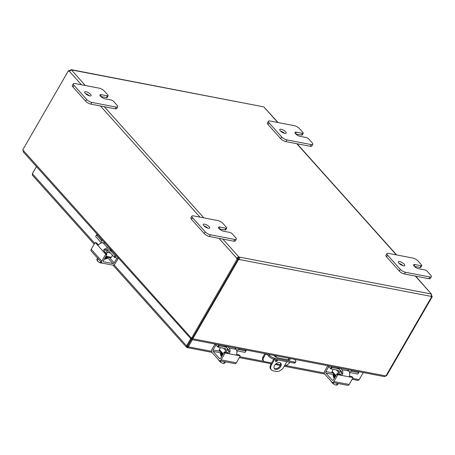 <?xml version="1.0" encoding="UTF-8"?>
<svg xmlns="http://www.w3.org/2000/svg" width="455" height="455" viewBox="0 0 455 455"><rect width="100%" height="100%" fill="white"/><g stroke="black" fill="none" stroke-linecap="round" stroke-linejoin="round"><path stroke-width="0.68" d="M399.683 261.631A3.686 1.24 -150 0 1 403.312 263.399A3.686 1.24 -150 0 1 404.728 265.544A3.686 1.24 -150 0 1 403.392 265.777A3.686 1.24 -150 0 1 399.757 264.008A3.686 1.24 -150 0 1 398.347 261.864A3.686 1.24 -150 0 1 399.683 261.631M402.965 265.674A3.686 1.24 30 0 0 399.115 263.451M414.056 266.061L414.92 264.56A3.686 1.24 -150 0 0 413.584 264.793A3.686 1.24 -150 0 0 415 266.937A3.686 1.24 -150 0 0 418.628 268.706L424.725 269.878A2.104 0.711 -150 0 1 426.113 270.429A2.104 0.711 -150 0 1 427.308 271.351L430.748 275.19A4.209 1.416 -150 0 1 431.351 276.691A4.209 1.416 -150 0 1 429.816 276.97L405.433 272.278A4.209 1.416 -150 0 1 402.658 271.174A4.209 1.416 -150 0 1 400.269 269.332L387.563 255.147A4.209 1.416 -150 0 1 386.96 253.645A4.209 1.416 -150 0 1 386.972 253.628A4.209 1.416 -150 0 1 388.496 253.367L412.878 258.059A4.209 1.416 -150 0 1 415.654 259.162A4.209 1.416 -150 0 1 418.043 261.005L421.484 264.844A2.104 0.711 -150 0 1 421.785 265.595A2.104 0.711 -150 0 1 421.779 265.606A2.104 0.711 -150 0 1 421.017 265.737L420.028 267.449A2.104 0.711 30 0 0 420.79 267.318A2.104 0.711 30 0 0 420.795 267.312L421.779 265.606M386.972 253.628L385.976 255.346A4.209 1.416 30 0 0 385.976 255.346A4.209 1.416 30 0 0 385.971 255.363A4.209 1.416 30 0 0 386.574 256.865L399.28 271.043A4.209 1.416 30 0 0 401.668 272.886A4.209 1.416 30 0 0 404.444 273.995L428.826 278.682A4.209 1.416 30 0 0 430.35 278.42A4.209 1.416 30 0 0 430.362 278.403M420.028 267.449L414.329 266.351M431.351 276.691A4.209 1.416 -150 0 1 431.34 276.708L430.35 278.42M414.92 264.56L421.017 265.737M86.046 91.756A3.686 1.24 -150 0 1 89.68 93.525A3.686 1.24 -150 0 1 91.091 95.669A3.686 1.24 -150 0 1 89.754 95.897A3.686 1.24 -150 0 1 86.126 94.134A3.686 1.24 -150 0 1 84.71 91.984A3.686 1.24 -150 0 1 86.046 91.756M89.334 95.8A3.686 1.24 30 0 0 85.483 93.571M100.418 96.187L101.289 94.685A3.686 1.24 -150 0 0 99.952 94.913A3.686 1.24 -150 0 0 101.368 97.063A3.686 1.24 -150 0 0 104.997 98.826L111.094 99.998A2.104 0.711 -150 0 1 112.482 100.555A2.104 0.711 -150 0 1 113.676 101.476L117.111 105.315A4.209 1.416 -150 0 1 117.72 106.811A4.209 1.416 -150 0 1 117.709 106.834A4.209 1.416 -150 0 1 116.184 107.09L91.802 102.403A4.209 1.416 -150 0 1 89.026 101.3A4.209 1.416 -150 0 1 86.632 99.457L73.932 85.273A4.209 1.416 -150 0 1 73.329 83.771A4.209 1.416 -150 0 1 73.335 83.754A4.209 1.416 -150 0 1 74.859 83.493L99.247 88.179A4.209 1.416 -150 0 1 102.022 89.288A4.209 1.416 -150 0 1 104.411 91.131L107.846 94.97A2.104 0.711 -150 0 1 108.148 95.721A2.104 0.711 -150 0 1 108.148 95.726A2.104 0.711 -150 0 1 107.386 95.857L106.39 97.575A2.104 0.711 30 0 0 107.158 97.444A2.104 0.711 30 0 0 107.158 97.433M72.356 85.455A4.209 1.416 30 0 0 72.345 85.472A4.209 1.416 30 0 0 72.942 86.985L85.642 101.169A4.209 1.416 30 0 0 88.037 103.012A4.209 1.416 30 0 0 90.812 104.121L115.195 108.808A4.209 1.416 30 0 0 116.719 108.546A4.209 1.416 30 0 0 116.73 108.529M72.345 85.472A4.209 1.416 30 0 0 72.334 85.489L73.335 83.754M106.39 97.575L100.697 96.477M101.289 94.685L107.386 95.857M281.11 129.254A3.686 1.24 -150 0 1 284.745 131.023A3.686 1.24 -150 0 1 286.161 133.167A3.686 1.24 -150 0 1 284.824 133.395A3.686 1.24 -150 0 1 281.19 131.631A3.686 1.24 -150 0 1 279.774 129.482A3.686 1.24 -150 0 1 281.11 129.254M284.398 133.298A3.686 1.24 30 0 0 280.547 131.074M295.488 133.685L296.353 132.183A3.686 1.24 -150 0 0 295.016 132.416A3.686 1.24 -150 0 0 296.433 134.561A3.686 1.24 -150 0 0 300.061 136.329L306.158 137.501A2.104 0.711 -150 0 1 307.546 138.053A2.104 0.711 -150 0 1 308.74 138.974L312.181 142.813A4.209 1.416 -150 0 1 312.784 144.315A4.209 1.416 -150 0 1 311.248 144.588L286.866 139.901A4.209 1.416 -150 0 1 284.091 138.798A4.209 1.416 -150 0 1 281.702 136.955L268.996 122.77A4.209 1.416 -150 0 1 268.393 121.269A4.209 1.416 -150 0 1 268.399 121.252A4.209 1.416 -150 0 1 269.929 120.99L294.311 125.677A4.209 1.416 -150 0 1 297.087 126.786A4.209 1.416 -150 0 1 299.475 128.629L302.911 132.468A2.104 0.711 -150 0 1 303.218 133.218A2.104 0.711 -150 0 1 303.212 133.224A2.104 0.711 -150 0 1 302.45 133.355L301.46 135.072A2.104 0.711 30 0 0 302.222 134.942A2.104 0.711 30 0 0 302.228 134.93L303.212 133.224M267.421 122.952A4.209 1.416 30 0 0 267.409 122.969A4.209 1.416 30 0 0 267.404 122.987A4.209 1.416 30 0 0 268.006 124.482L280.712 138.667A4.209 1.416 30 0 0 283.101 140.51A4.209 1.416 30 0 0 285.876 141.619L310.259 146.305A4.209 1.416 30 0 0 311.783 146.044A4.209 1.416 30 0 0 311.794 146.027M301.46 135.072L295.761 133.975M312.784 144.315A4.209 1.416 -150 0 1 312.773 144.332L311.783 146.044M296.353 132.183L302.45 133.355M274.24 368.379A4.209 2.758 138.1 0 0 280.064 365.848A4.209 2.758 138.1 0 0 280.416 362.845M274.592 365.376A4.209 2.758 -41.9 0 1 280.775 363.158A4.209 2.758 -41.9 0 1 280.689 366.548A4.209 2.758 -41.9 0 1 274.507 368.772A4.209 2.758 -41.9 0 1 274.592 365.376M277.681 359.928A1.314 0.864 -41.9 0 1 277.51 360.696A1.314 0.864 -41.9 0 1 275.582 361.389A1.314 0.864 -41.9 0 1 275.611 360.332A1.314 0.864 -41.9 0 1 276.276 359.66M275.429 360.9A1.314 0.864 138.1 0 0 276.885 359.996A1.314 0.864 138.1 0 0 276.987 359.797M286.877 361.697L283.738 367.134A6.307 4.141 -41.9 0 1 280.297 370.512A6.307 4.141 -41.9 0 1 276.196 371.399L273.148 370.814A6.307 4.141 -41.9 0 1 271.419 369.881A6.307 4.141 -41.9 0 1 270.782 368.686A6.307 4.141 -41.9 0 1 271.544 364.791L270.918 364.091A6.307 4.141 138.1 0 0 270.156 367.987A6.307 4.141 138.1 0 0 270.793 369.181L271.419 369.881M287.969 359.803L288.862 358.25M276.674 355.907L275.957 357.147M274.683 359.353L271.544 364.791M270.918 364.091L273.756 359.171M275.207 356.663L275.747 355.73M204.613 224.133A3.686 1.24 -150 0 1 208.248 225.902A3.686 1.24 -150 0 1 209.664 228.046A3.686 1.24 -150 0 1 208.327 228.274A3.686 1.24 -150 0 1 204.693 226.51A3.686 1.24 -150 0 1 203.277 224.361A3.686 1.24 -150 0 1 204.613 224.133M207.901 228.177A3.686 1.24 30 0 0 204.05 225.947M218.992 228.564L219.856 227.062A3.686 1.24 -150 0 0 218.519 227.295A3.686 1.24 -150 0 0 219.936 229.439A3.686 1.24 -150 0 0 223.564 231.208L229.661 232.38A2.104 0.711 -150 0 1 231.049 232.932A2.104 0.711 -150 0 1 232.243 233.853L235.684 237.692A4.209 1.416 -150 0 1 236.287 239.194A4.209 1.416 -150 0 1 236.276 239.211A4.209 1.416 -150 0 1 234.752 239.466L210.369 234.78A4.209 1.416 -150 0 1 207.594 233.677A4.209 1.416 -150 0 1 205.205 231.834L192.499 217.649A4.209 1.416 -150 0 1 191.896 216.148A4.209 1.416 -150 0 1 191.902 216.131A4.209 1.416 -150 0 1 193.432 215.869L217.814 220.556A4.209 1.416 -150 0 1 220.59 221.665A4.209 1.416 -150 0 1 222.978 223.507L226.414 227.346A2.104 0.711 -150 0 1 226.721 228.097A2.104 0.711 -150 0 1 226.715 228.103A2.104 0.711 -150 0 1 225.953 228.234L224.963 229.951A2.104 0.711 30 0 0 225.725 229.82A2.104 0.711 30 0 0 225.731 229.809M190.924 217.831A4.209 1.416 30 0 0 190.912 217.848A4.209 1.416 30 0 0 191.51 219.361L204.215 233.546A4.209 1.416 30 0 0 206.604 235.389A4.209 1.416 30 0 0 209.38 236.498L233.762 241.184A4.209 1.416 30 0 0 235.286 240.923A4.209 1.416 30 0 0 235.298 240.905M190.912 217.848A4.209 1.416 30 0 0 190.907 217.865L191.902 216.131M224.963 229.951L219.264 228.854M219.856 227.062L225.953 228.234M192.021 338.366L191.515 339.339L191.839 339.601L384.412 376.621L385.92 375.932L431.579 296.848A1.177 0.774 -41.9 0 1 431.448 296.74A1.177 0.774 -41.9 0 1 431.312 296.421L431.255 293.981A1.177 0.398 -150 0 1 431.272 293.93A1.177 0.398 -150 0 1 431.295 293.896L415.654 276.151M192.09 338.338L191.515 339.339L192.857 338.816L385.846 375.915M23.268 151.902L23.159 150.309L191.1 337.815L191.282 339.208L23.268 151.902M191.794 338.321L191.282 339.208M191.1 337.815L192.408 338.44L238.084 259.322L237.811 259.02A1.177 0.774 138.1 0 0 238.477 258.77L238.46 258.048A1.177 0.398 30 0 0 238.21 257.905L237.584 258.258A1.177 0.796 -79.1 0 0 238.084 259.322L237.186 259.151A1.177 0.796 100.9 0 1 236.68 258.087L238.795 256.887L238.21 257.905M85.284 85.5L71.446 69.911A1.177 0.398 -150 0 1 71.429 69.962A1.177 0.398 -150 0 1 71.401 69.996L69.285 71.196A1.177 0.796 100.9 0 1 68.938 71.236A1.177 0.796 100.9 0 1 68.426 70.741L22.75 149.86L23.159 150.309M68.426 70.741L69.331 70.912L69.058 70.61A1.177 0.774 138.1 0 0 69.723 70.36L71.446 69.911L71.099 69.643L263.65 106.862L71.446 69.911M386.073 375.671L386.574 375.767L432.25 296.649L431.329 296.512M192.431 338.406L192.857 338.816M192.783 338.804L238.443 259.72L238.084 259.327M222.853 239.085L238.795 256.887A1.177 0.398 -150 0 1 239.046 257.029C239.779 257.769 239.796 258.582 239.102 259.469A1.177 0.774 -41.9 0 1 238.443 259.72M431.312 296.421L239.102 259.469L238.477 258.77M431.255 293.981L239.046 257.029L238.46 258.048M431.255 293.97L431.744 295.585A1.177 0.796 -79.1 0 0 432.25 296.649M431.744 295.585L431.442 295.528M278.085 122.56L263.9 106.999A1.177 0.398 -150 0 1 263.65 106.862M237.584 258.258L236.68 258.087L219.003 238.346M237.186 259.151L191.504 338.27M288.959 358.273A2.628 0.887 -150 0 1 289.664 358.904A2.628 0.887 -150 0 1 290.04 359.854A2.628 0.887 -150 0 1 289.084 360.019L277.664 357.818A2.628 0.887 -150 0 1 274.058 355.406M289.175 360.03A2.628 0.887 30 0 0 289.079 359.922A2.628 0.887 30 0 0 288.299 359.228M268.558 354.348L269.36 355.241L268.774 356.259A4.209 1.416 30 0 0 271.163 358.102A4.209 1.416 30 0 0 273.938 359.211L293.748 363.016A4.209 1.416 30 0 0 295.272 362.754A4.209 1.416 30 0 0 295.284 362.737M294.465 359.331L295.267 360.224A4.209 1.416 -150 0 1 295.869 361.725A4.209 1.416 -150 0 1 295.864 361.742A4.209 1.416 -150 0 1 294.334 362.004L293.748 363.016M273.938 359.211L274.524 358.193A4.209 1.416 -150 0 1 271.749 357.09A4.209 1.416 -150 0 1 269.36 355.241M271.584 362.942L264.713 361.623A4.209 2.758 -41.9 0 1 263.559 360.997A4.209 2.758 -41.9 0 1 263.138 360.201A4.209 2.758 -41.9 0 1 263.644 357.607L263.018 356.908A4.209 2.758 138.1 0 0 262.507 359.501A4.209 2.758 138.1 0 0 262.933 360.297L263.559 360.997M289.744 362.248L289.551 362.584A4.209 2.758 -41.9 0 1 287.259 364.836A4.209 2.758 -41.9 0 1 284.705 365.456M263.018 356.908L264.901 353.643M265.908 353.842A1.052 0.711 -79.1 0 0 265.629 354.161L263.644 357.607M268.774 356.259L266.749 354.001M274.524 358.193L294.334 362.004M275.537 356.094L274.428 355.878A2.628 0.887 30 0 0 274.337 355.867M275.946 363.778L280.547 364.665M187.295 346.192L191.862 338.338M94.157 244.159L32.441 175.255L32.356 173.691L36.445 166.615M190.622 338.748L186.539 345.828L186.817 347.324L187.238 347.609L211.871 352.341M118.277 258.201L115.121 263.667A2.104 1.382 -41.9 0 1 113.977 264.799L186.539 345.828L187.665 346.13L191.549 339.402M112.931 265.117L186.379 347.12L188.097 347.165L192.408 339.709M363.3 372.56L358.91 380.005L357.789 380.391L352.125 379.305M32.692 173.11L32.532 173.486M186.817 347.324L187.665 346.13L188.296 346.829L211.49 351.288M32.675 173.088L36.423 166.593M113.977 264.799A2.104 1.382 -41.9 0 1 112.607 265.089L102.318 263.115A2.104 1.382 -41.9 0 1 101.744 262.802A2.104 1.382 -41.9 0 1 101.533 262.404A2.104 1.382 -41.9 0 1 101.784 261.107L105.509 254.658L106.777 254.902A0.506 0.341 -79.1 0 0 106.76 254.208L104.951 252.189A1.683 1.137 100.9 0 1 104.599 251.319L105.236 249.937A2.104 1.382 -41.9 0 1 105.418 249.829A2.104 1.382 -41.9 0 1 106.783 249.533L109.263 250.005M98.405 244.875L96.682 242.953A0.506 0.341 -79.1 0 0 96.54 242.868L95.271 242.629A0.506 0.341 100.9 0 0 94.919 242.839L91.199 249.289A2.104 1.382 138.1 0 0 90.943 250.586A2.104 1.382 138.1 0 0 91.154 250.984L101.744 262.802M105.048 243.209L103.097 242.833A4.209 2.758 138.1 0 0 100.362 243.419A4.209 2.758 138.1 0 0 99.116 244.352L98.07 245L97.222 244.727L103.683 251.945L103.336 250.876L103.882 249.676A4.209 2.758 -41.9 0 1 105.128 248.743A4.209 2.758 -41.9 0 1 107.863 248.157L109.814 248.532M98.07 245L97.222 244.727L95.413 242.708L96.682 242.953M106.777 254.902L103.382 260.778A1.052 0.688 138.1 0 0 103.257 261.432A1.052 0.688 138.1 0 0 103.359 261.631A1.052 0.688 138.1 0 0 103.649 261.784L103.234 261.324M107.38 257.371L112.925 263.564A1.052 0.688 138.1 0 0 113.608 263.422A1.052 0.688 138.1 0 0 114.182 262.853L109.376 257.49M104.951 252.189L103.683 251.945L105.492 253.964A0.506 0.341 100.9 0 1 105.509 254.658M117.009 257.957L114.182 262.853M112.925 263.564L103.649 261.784M107.158 257.735A2.366 0.796 -150 0 1 107.329 258.389A2.366 0.796 -150 0 1 106.675 258.565M105.611 249.727A2.104 0.711 30 0 0 107.38 250.637M101.926 262.962L101.789 263.206A5.426 3.663 100.9 0 1 101.732 263.206L101.55 262.592M97.535 258.104L96.995 259.037A4.459 1.143 -65.4 0 0 96.949 260.112A4.459 1.143 -65.4 0 0 97.029 260.374A4.459 1.143 -65.4 0 0 97.262 260.556A4.459 4.072 -113.1 0 0 98.536 261.887A3.157 1.064 -150 0 0 100.817 263.03A5.426 3.663 -79.1 0 0 100.874 263.03L101.294 262.302M101.789 263.206A4.459 2.929 138.1 0 0 101.988 263.206A4.459 2.929 138.1 0 0 102.511 263.149M100.709 261.648L100.174 262.58A4.459 4.072 -113.1 0 1 98.536 261.887A3.157 1.064 -150 0 1 97.097 260.488A3.157 1.064 -150 0 1 97.051 260.408M100.174 262.58A4.459 2.929 138.1 0 0 100.874 263.03M98.229 258.884L97.262 260.556M106.026 258.844A4.209 1.416 -150 0 1 104.411 258.992M114.216 257.183L114.836 257.541L115.661 256.114L115.041 255.761L114.216 257.183L109.445 251.86A2.104 1.422 -79.1 0 0 108.853 251.507A2.104 1.422 -79.1 0 0 108.404 251.524A2.104 1.422 -79.1 0 0 107.397 252.388L106.51 253.93M100.902 243.152A2.104 1.422 -79.1 0 0 100.902 243.146A2.104 1.422 -79.1 0 0 100.441 241.804L95.669 236.481L96.42 234.871L97.745 235.059M105.844 252.809A2.946 0.995 -150 0 1 105.23 252.502M105.714 253.037L106.436 251.791A4.209 2.838 100.9 0 1 108.455 250.057A4.209 2.838 100.9 0 1 109.348 250.023A4.209 2.838 100.9 0 1 110.531 250.722L115.041 255.761M96.494 235.053L101.004 240.086A4.209 2.838 100.9 0 1 101.92 242.76A4.209 2.838 100.9 0 1 101.92 242.839M110.411 257.638A1.052 0.711 -79.1 0 0 110.616 257.729A1.052 0.711 -79.1 0 0 110.838 257.718A1.052 0.711 -79.1 0 0 111.344 257.285L105.992 256.256M96.42 234.871L95.669 236.481M112.504 255.272L111.344 257.285M114.836 257.541L118.516 258.247M115.661 256.114L116.804 256.33M340.567 368.192L341.915 369.693A4.209 2.838 100.9 0 1 342.831 372.372A4.209 2.838 100.9 0 1 342.666 373.919L341.722 372.867L340.863 374.124A1.683 1.103 -41.9 0 1 339.948 374.272L337.348 373.771A0.506 0.33 138.1 0 0 336.745 374.112L337.627 375.096L333.902 381.54A2.104 1.422 100.9 0 1 332.889 382.405A2.104 1.422 100.9 0 1 332.446 382.422A2.104 1.422 100.9 0 1 331.854 382.075L324.705 374.095A2.104 1.422 100.9 0 1 324.244 372.753A2.104 1.422 100.9 0 1 324.637 371.195L327.788 365.735M332.446 382.422L347.688 385.357A2.104 1.422 -79.1 0 0 348.132 385.339A2.104 1.422 -79.1 0 0 349.144 384.469L352.864 378.025A0.506 0.33 -41.9 0 0 352.875 377.616L351.994 376.632A0.506 0.33 138.1 0 0 351.857 376.558L349.429 376.092M342.666 373.919L341.91 375L340.829 375.25L350.134 377.041L349.486 376.456L349.531 375.238A4.209 2.838 -79.1 0 0 349.696 373.691A4.209 2.838 -79.1 0 0 348.775 371.013L347.432 369.511M351.857 376.558L352.733 377.542L350.134 377.041L349.486 376.456M341.722 372.867A2.104 1.422 -79.1 0 0 341.728 372.656A2.104 1.422 -79.1 0 0 341.267 371.32L339.783 369.665M332.963 380.38L332.326 380.255A1.052 0.711 -79.1 0 0 332.622 380.431A1.052 0.711 -79.1 0 0 332.844 380.42A1.052 0.711 -79.1 0 0 333.35 379.988L336.745 374.112M332.872 372.963L325.848 371.61A1.052 0.711 -79.1 0 0 325.649 372.389A1.052 0.711 -79.1 0 0 325.882 373.06L334.004 374.619M337.627 375.096A0.506 0.33 -41.9 0 1 338.23 374.755L340.829 375.25L339.948 374.272M339.64 368.015L339.146 368.897M325.848 371.61L328.732 366.616M332.326 380.255L325.882 373.06M333.396 375.989A2.366 0.796 -150 0 1 333.088 375.165A2.366 0.796 -150 0 1 333.799 374.994M332.383 382.41L331.82 382.479A5.426 3.56 -41.9 0 1 331.797 382.433L331.951 382.172M332.81 382.496L332.434 383.144A5.426 3.56 138.1 0 0 332.457 383.19A3.157 1.064 -150 0 0 334.613 384.583A4.459 4.044 170 0 0 336.399 384.998A4.459 1.029 124.9 0 0 336.626 385.089A4.459 1.029 124.9 0 0 336.899 385.021A4.459 1.029 124.9 0 0 337.764 384.412L338.264 383.542M331.376 381.546A4.459 3.009 -79.1 0 0 331.638 382.166A4.459 3.009 -79.1 0 0 331.797 382.433M332.434 383.144A4.459 3.009 -79.1 0 0 333.191 383.531A4.459 4.044 170 0 0 334.613 384.583A3.157 1.064 -150 0 0 336.467 385.095A5.466 5.466 0 0 0 336.626 385.089M333.697 382.666L333.191 383.531M340.004 371.399A2.104 0.711 30 0 0 341.711 372.412M337.337 383.366L336.399 384.998M334.345 378.264A4.209 1.416 -150 0 1 333.464 376.444L333.504 376.37M334.584 377.849A4.209 1.416 -150 0 1 333.828 376.922M334.465 374.425L335.779 376.302L334.459 374.425L335.779 376.302L334.459 374.425L334.135 374.516L334.561 374.738L334.135 374.516M357.943 371.53L358.807 372.594L357.795 374.05L350.924 372.73A2.104 1.382 138.1 0 0 349.633 372.986M336.438 369.943L338.503 372.247A2.104 1.382 138.1 0 0 338.753 370.95A2.104 1.382 138.1 0 0 338.543 370.552A2.104 1.382 138.1 0 0 337.968 370.239L331.098 368.92L331.923 367.492L330.512 366.258M339.544 374.192A2.946 0.995 -150 0 1 338.89 373.783M349.366 371.985A4.209 2.758 -41.9 0 1 349.394 371.968A4.209 2.758 -41.9 0 1 352.13 371.377L358.62 372.628M331.923 367.492L338.412 368.743A4.209 2.758 -41.9 0 1 339.566 369.363A4.209 2.758 -41.9 0 1 339.987 370.16A4.209 2.758 -41.9 0 1 339.481 372.759L338.742 374.038M333.225 369.329L332.116 371.246A1.052 0.688 138.1 0 0 331.991 371.894A1.052 0.688 138.1 0 0 332.093 372.093L335.631 376.04M331.303 367.139L330.478 368.567L331.098 368.92M358.807 372.594L357.795 374.05M330.478 368.567L327.975 365.769M338.503 372.247L337.593 373.817M227.796 346.511L229.138 348.012A4.209 2.838 100.9 0 1 230.059 350.691A4.209 2.838 100.9 0 1 229.894 352.238L228.95 351.186L228.091 352.449A1.683 1.103 -41.9 0 1 227.176 352.591L224.577 352.09A0.506 0.33 138.1 0 0 223.974 352.432L224.855 353.416L221.13 359.865A2.104 1.422 100.9 0 1 220.118 360.73A2.104 1.422 100.9 0 1 219.674 360.747A2.104 1.422 100.9 0 1 219.082 360.394L211.933 352.415A2.104 1.422 100.9 0 1 211.473 351.078A2.104 1.422 100.9 0 1 211.865 349.52L215.016 344.054M219.674 360.747L234.917 363.676A2.104 1.422 -79.1 0 0 235.36 363.659A2.104 1.422 -79.1 0 0 236.367 362.794L240.092 356.345A0.506 0.33 -41.9 0 0 240.103 355.935L239.222 354.951A0.506 0.33 138.1 0 0 239.085 354.877L236.657 354.411M229.894 352.238L229.138 353.319L228.057 353.575L237.362 355.361L236.714 354.781L236.759 353.558A4.209 2.838 -79.1 0 0 236.924 352.011A4.209 2.838 -79.1 0 0 236.003 349.332L234.661 347.83M239.085 354.877L239.961 355.861L237.362 355.361L236.714 354.781M228.95 351.186A2.104 1.422 -79.1 0 0 228.956 350.976A2.104 1.422 -79.1 0 0 228.495 349.639L227.011 347.984M220.192 358.699L219.555 358.574A1.052 0.711 -79.1 0 0 219.85 358.75A1.052 0.711 -79.1 0 0 220.072 358.745A1.052 0.711 -79.1 0 0 220.578 358.312L223.974 352.432M220.101 351.283L213.076 349.935A1.052 0.711 -79.1 0 0 212.877 350.714A1.052 0.711 -79.1 0 0 213.111 351.379L221.232 352.943M224.855 353.416A0.506 0.33 -41.9 0 1 225.458 353.074L228.057 353.575L227.176 352.591M213.076 349.935L215.96 344.935M219.555 358.574L213.111 351.379M220.624 354.314A2.366 0.796 -150 0 1 220.317 353.489A2.366 0.796 -150 0 1 221.028 353.319M219.611 360.73L219.048 360.804A5.426 3.56 -41.9 0 1 219.026 360.758L219.179 360.491M220.038 360.815L219.663 361.469A5.426 3.56 138.1 0 0 219.685 361.515A3.157 1.064 -150 0 0 221.841 362.902A4.459 4.044 170 0 0 223.621 363.317A4.459 1.029 124.9 0 0 223.854 363.414A4.459 1.029 124.9 0 0 224.127 363.34A4.459 1.029 124.9 0 0 224.992 362.732L225.492 361.867M218.605 359.865A4.459 3.009 -79.1 0 0 218.866 360.485A4.459 3.009 -79.1 0 0 219.026 360.758M219.663 361.469A4.459 3.009 -79.1 0 0 220.419 361.856A4.459 4.044 170 0 0 221.841 362.902A3.157 1.064 -150 0 0 223.695 363.414A5.466 5.466 0 0 0 223.854 363.414M220.925 360.986L220.419 361.856M227.233 349.724A2.104 0.711 30 0 0 228.939 350.731M224.565 361.685L223.621 363.317M221.574 356.584A4.209 1.416 -150 0 1 220.686 354.763L220.732 354.695M221.812 356.174A4.209 1.416 -150 0 1 221.056 355.241M221.693 352.75L223.007 354.621L221.687 352.744L223.007 354.621L221.687 352.744L221.363 352.841L221.79 353.057L221.363 352.841M245.171 349.855L246.036 350.913L245.023 352.375L238.153 351.055A2.104 1.382 138.1 0 0 236.862 351.305M223.667 348.268L225.731 350.566A2.104 1.382 138.1 0 0 225.981 349.269A2.104 1.382 138.1 0 0 225.771 348.871A2.104 1.382 138.1 0 0 225.197 348.558L218.326 347.239L219.151 345.811L217.74 344.577M226.772 352.511A2.946 0.995 -150 0 1 226.112 352.107M236.594 350.304A4.209 2.758 -41.9 0 1 236.623 350.287A4.209 2.758 -41.9 0 1 239.358 349.696L245.848 350.947M219.151 345.811L225.64 347.063A4.209 2.758 -41.9 0 1 226.795 347.683A4.209 2.758 -41.9 0 1 227.216 348.479A4.209 2.758 -41.9 0 1 226.709 351.078L225.97 352.358M220.453 347.648L219.344 349.565A1.052 0.688 138.1 0 0 219.219 350.213A1.052 0.688 138.1 0 0 219.321 350.413L222.859 354.36M218.531 345.459L217.706 346.886L218.326 347.239M246.036 350.913L245.023 352.375M217.706 346.886L215.204 344.094M225.731 350.566L224.821 352.136M404.444 273.995L405.433 272.278M386.574 256.865L387.563 255.147M429.816 276.97L428.826 278.682M400.269 269.332L399.28 271.043M90.812 104.121L91.802 102.403M72.942 86.985L73.932 85.273M116.184 107.09L115.195 108.808M86.632 99.457L85.642 101.169M285.876 141.619L286.866 139.901M268.006 124.482L268.996 122.77M311.248 144.588L310.259 146.305M281.702 136.955L280.712 138.667M209.38 236.498L210.369 234.78M191.51 219.361L192.499 217.649M234.752 239.466L233.762 241.184M205.205 231.834L204.215 233.546M431.295 293.896L415.352 276.094M396.35 254.88L296.785 143.717M277.783 122.503L263.9 106.999M200.001 217.132L100.43 105.969M81.434 84.755L69.285 71.196M104.286 106.709L203.851 217.877M265.629 354.161L267.159 354.456M274.428 355.878L274.638 355.52M32.356 173.691L94.674 243.266M239.859 356.743L264.071 361.395M285.268 365.473L324.261 372.969M352.631 378.423L359.188 379.68M187.568 346.346L188.097 347.165M101.784 261.107L91.199 249.289M98.28 244.932L97.222 244.727M107.863 248.157L103.097 242.833M106.76 254.208L105.492 253.964M110.309 249.084L109.723 250.096M105.236 249.937L103.882 249.676M110.531 250.722L112.038 251.012M102.511 240.376L101.004 240.086M107.397 252.388L110.446 252.974M349.144 384.469L333.902 381.54M350.134 377.041L349.446 376.274M348.775 371.013L341.915 369.693M338.23 374.755L337.348 373.771M339.248 369.005L339.8 368.044M334.084 375.568L333.651 375.352M352.13 371.377L351.084 370.216M337.371 367.577L338.412 368.743M335.938 375.512L332.116 371.246M236.367 362.794L221.13 359.865M237.362 355.361L236.674 354.599M236.003 349.332L229.138 348.012M225.458 353.074L224.577 352.09M226.476 347.324L227.028 346.363M221.312 353.888L220.88 353.671M239.358 349.696L238.312 348.536M224.599 345.897L225.64 347.063M223.166 353.831L219.344 349.565M108.148 95.726L107.158 97.444M117.709 106.834L116.719 108.546M268.399 121.252L267.409 122.969M226.715 228.103L225.725 229.82M236.276 239.211L235.286 240.923M396.652 254.936L297.087 143.774M295.272 362.754L295.864 361.742M324.642 374.021L284.244 366.258M280.252 365.49L275.201 364.518M271.123 363.733L239.353 357.624M110.411 249.192L109.905 250.068M105.031 257.917L106.788 257.957L107.391 257.325M107.17 257.61L106.737 258.281L104.792 258.332M106.919 258.15L106.316 258.77L104.565 258.73M107.352 257.103L105.509 257.098M107.539 257.138L107.039 257.536L105.276 257.502M111.526 250.443L109.348 250.023M105.691 256.779L110.616 257.729M334.118 374.499L333.964 375.512L335.102 376.95M333.879 374.92L333.873 376.239L334.863 377.371M334.63 377.775L333.492 376.342L333.64 375.324M334.425 374.698L335.568 376.143M334.203 374.272L335.341 376.541M339.566 369.363L338.088 367.714M226.38 347.182L226.869 346.335M221.346 352.818L221.193 353.836L222.33 355.27M221.107 353.239L221.102 354.559L222.091 355.691M221.858 356.094L220.72 354.667L220.868 353.643M221.653 353.017L222.796 354.462M221.431 352.591L222.569 354.86M226.795 347.683L225.316 346.039"/></g></svg>
